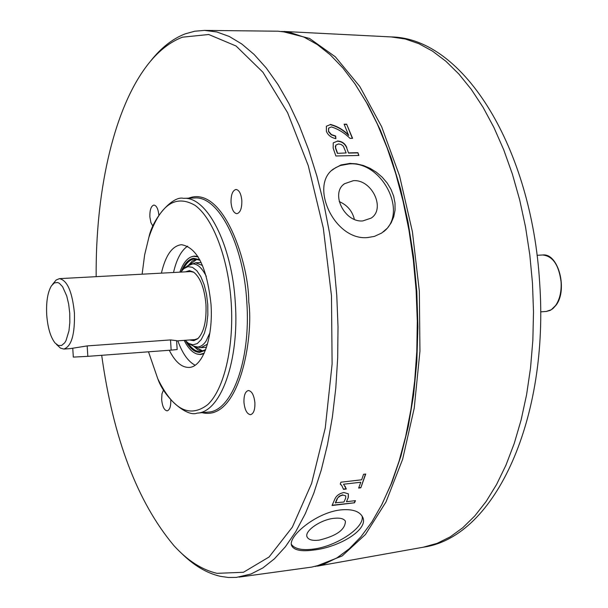<?xml version="1.0" encoding="UTF-8"?>
<svg xmlns="http://www.w3.org/2000/svg" width="608" height="608" viewBox="0 0 608 608"><rect width="100%" height="100%" fill="white"/><g stroke="black" fill="none" stroke-linecap="round" stroke-linejoin="round"><path stroke-width="0.91" d="M142.12 274.193L144.651 254.79L148.884 237.348C159.988 204.79 175.347 194.104 194.97 205.291C212.99 218.128 228.365 258.347 231.215 302.776C234.118 347.335 223.98 389.492 207.685 404.677C189.59 418.426 172.961 409.8 157.799 378.792L148.496 351.812M96.163 276.67C95.524 194.188 112.419 114.593 143.876 69.874C155.283 53.61 168.135 42.712 182.423 37.187L208.726 34.504L236.071 46.01L262.937 72.246L287.599 112.708L308.264 165.65L323.304 228.046L331.474 295.769L332.112 364.04L325.257 428.032L311.592 483.482L292.364 527.121L269.101 556.974L243.466 572.272L217.041 573.344C201.879 569.81 187.484 560.553 173.873 545.574C137.332 501.942 113.27 438.52 101.696 355.308M181.184 552.976C193.64 565.379 206.682 573.162 220.309 576.316L228.319 577.478L236.36 577.41L251.074 573.982L262.914 567.902L274.413 558.82L285.403 546.736L295.739 531.688L305.262 513.775L313.827 493.134L321.282 469.969L327.507 444.524L332.371 417.111L335.791 388.086L337.683 357.838L338.018 326.8L336.771 295.42L333.974 264.305L329.68 233.753L323.942 204.197L316.874 176.054L308.59 149.69L299.227 125.446L288.937 103.603L277.886 84.383L266.228 67.967L254.136 54.477L241.771 43.974L229.292 36.48L216.843 31.973L204.562 30.4L194.796 31.213L185.28 33.828C172.467 38.775 160.77 48.032 150.199 61.606M241.84 200.617C241.102 193.694 239.157 189.977 236.01 189.46C232.575 190.433 230.918 194.796 231.04 202.532C231.77 209.448 233.715 213.172 236.884 213.689C240.297 212.724 241.946 208.369 241.84 200.617M158.87 215.148C158.186 208.878 156.537 205.519 153.923 205.063C151.073 205.937 149.72 209.897 149.864 216.927L150.898 222.558L152.95 226.313M163.575 389.819L161.964 393.84L161.652 399.661C162.404 406.615 164.244 410.347 167.162 410.848C169.746 410.028 170.954 406.402 170.787 399.965L170.787 399.904M254.904 402.785C254.03 395.124 251.841 391.035 248.353 390.518C245.252 391.446 243.793 395.413 243.96 402.412C244.826 410.066 247.015 414.154 250.526 414.679C253.604 413.759 255.064 409.792 254.904 402.785M340.586 509.907C351.872 508.858 359.123 511.062 362.338 516.526C370.105 529.287 338.572 547.542 313.325 550.08C301.819 551.6 294.728 550.354 292.053 546.341C285.965 538.057 315.233 512.673 340.586 509.907M340.921 482.19L361.676 479.803L363.546 474.293L365.735 474.042L360.825 487.806L358.644 488.064L360.81 482.235L343.55 484.234L346.324 489.007L343.497 489.341L341.856 485.693L340.267 484.097L340.921 482.19M348.331 497.412L346.469 501.722L355.482 500.635L354.494 502.793L332.044 505.522L334.757 499.259C336.33 495.664 339.378 493.422 343.915 492.518L348.354 493.833L348.331 497.412L346.469 501.722M239.035 577.114L311.828 567.082L324.55 563.89L337.075 557.802L349.243 548.781L360.886 536.834L371.845 521.998L381.961 504.359L391.073 484.074L399.03 461.328L405.696 436.377L410.94 409.518L414.664 381.094L416.799 351.492L417.293 321.13L416.13 290.442L413.334 260.019L408.956 230.151L403.066 201.263L395.762 173.751L387.167 147.98L377.431 124.268L366.7 102.904L355.14 84.102L342.935 68.035L330.25 54.819L317.262 44.528L304.122 37.179L291.004 32.764L278.038 31.206L204.562 30.4M349.95 163.415L356.66 163.871L363.516 165.551L370.211 168.401L376.557 172.353L382.257 177.247L387.152 182.993L390.99 189.362L393.657 196.171L395.025 203.178L395.056 210.117L393.741 216.775L391.164 222.832L387.41 228.122L381.695 233.031L374.368 236.413L367.369 237.591C334.294 240.654 309.145 185.349 333.458 168.994L340.982 164.958L349.95 163.415M383.336 231.884C408.599 213.302 382.44 161.333 349.418 163.886L340.381 165.498L335.745 167.618L331.922 170.308M291.475 544.502C294.819 548.91 301.978 550.453 312.953 549.138C336.414 546.501 365.279 527.212 362.041 516.01M362.809 220.924L371.184 218.105C385.898 208.643 371.777 179.147 353.362 180.675L344.455 183.753C330.144 193.397 344.531 222.688 362.809 220.924M354.373 219.351C352.306 210.984 347.244 205.056 339.211 201.567M319.04 540.155C336.536 535.96 345.329 529.629 345.405 521.178C343.816 518.616 339.956 517.674 333.83 518.335C320.089 519.734 303.498 531.65 307.268 537.305C308.887 539.919 312.816 540.869 319.04 540.155M169.29 350.261C175.165 361.927 181.777 367.65 189.126 367.422C202.722 367.164 213.431 337.394 210.999 304.213C206.933 267.132 197.06 247.289 181.389 244.697C172.193 245.883 165.536 255.368 161.401 273.152M187.629 246.149C181.237 250.511 176.533 259.297 173.516 272.498M204.189 353.21L199.819 354.388L196.886 353.97C192.151 352.412 187.918 347.882 184.178 340.366M179.884 272.156C182.643 264.237 186.276 259.206 190.775 257.07L193.488 256.302L198.117 256.903M203.946 353.734L200.366 354.525L197.501 354.13M191.368 256.827L194.005 256.097L197.813 256.409M180.796 272.11L183.836 268.622L188.039 266.623L192.478 267.338L196.848 270.742L200.822 276.64L204.121 284.628L206.492 294.143L207.761 304.502L207.837 314.982L206.697 324.778L204.432 333.176L201.225 339.583L197.319 343.55L192.987 344.827L188.548 343.376L185.098 340.305M189.688 339.971L193.808 340.678L197.744 338.755C203.87 332.485 206.606 321.108 205.968 304.631C204.501 288.314 200.359 277.461 193.542 272.057L189.392 270.636L185.394 271.86M193.83 272.262L190.555 271.578L59.394 278.646C67.23 280.227 72.23 291.65 74.412 312.922C74.974 334.43 71.448 346.476 63.832 349.06L60.466 348.118L56.346 344.265M72.747 348.202L73.325 357.101L87.833 356.341L87.164 345.914L170.506 339.925L176.594 340.662L177.164 349.539M63.832 349.06L70.437 348.589L87.164 345.914M176.609 340.913L194.841 339.598L198.01 338.512M170.506 339.925L171.16 350.124L177.164 349.554M69.745 313.234L69.844 322.377L68.97 330.813L66.014 340.609L64.676 342.836L61.636 345.45L58.33 345.481L55.032 342.958C50.502 337.098 47.728 327.742 46.717 314.906C46.071 301.948 47.644 292.25 51.429 285.813L54.378 282.902L57.646 282.507L59.326 283.275L62.586 286.71L66.743 295.982L68.674 304.19L69.745 313.234M171.16 350.124L87.833 356.341M52.562 284.346L56.172 280.007L59.394 278.646M315.62 566.436L342.16 555.955L365.446 534.485L386.004 501.95L402.625 459.291L414.215 408.234L419.946 351.226L419.353 291.3L412.414 231.77L399.57 175.932L381.657 126.738L359.814 86.503L335.327 56.81L309.525 38.433L281.876 31.373M381.3 505.658L391.894 482.501L400.938 456.076L408.219 426.77L413.569 395.071L416.83 361.524L417.924 326.77L416.799 291.46L413.478 256.287L408.029 221.943L400.581 189.08L391.294 158.293L380.38 130.135L368.091 105.055L354.677 83.418M177.825 340.83C182.476 353.552 188.244 361.676 195.138 365.195M343.968 502.026L335.373 502.77L337.144 498.644L338.268 497.39L340.427 495.832L342.889 495.079L345.724 495.854L345.694 498.051L343.968 502.026M337.296 498.91L335.525 503.044M346.15 152.95L337.356 153.36L335.555 148.238L335.852 145.13L338.55 143.952L341.141 144.476L343.368 146.186L346.15 152.95L337.356 153.36M335.7 148.018L337.508 153.148M342.889 495.079L345.724 495.854M337.144 498.644L339.325 496.105L342.737 494.813M335.555 148.238L335.32 146.171M360.825 487.806L365.484 474.073M341.856 485.693L340.738 484.363M345.055 486.157L346.165 488.748L343.421 489.068M360.81 482.235L343.55 484.234M360.666 487.548L358.75 487.776M354.494 502.793L332.188 505.21M354.35 502.52L355.194 500.665M348.392 493.886L348.179 497.146M358.652 155.45L357.914 152.676L358.872 155.45L335.89 155.99L333.161 148.139L333.237 142.857L337.288 141.208C341.772 141.466 344.888 143.655 346.651 147.774L348.544 153.102L357.762 152.889M348.544 153.102L346.651 147.774M333.237 142.857L337.288 141.208M352.336 138.335L346.636 124.169L352.579 138.328L350.041 138.373C344.485 132.924 338.276 129.109 331.413 126.912L328.753 128.06L328.487 131.586L331.314 134.847L335.517 136.238L335.722 138.609M344.219 124.458L346.499 124.42M328.624 131.343L331.459 134.611L335.662 136.01L335.89 138.647C331.269 137.712 328.107 135.31 326.405 131.427L326.382 126.228L330.174 124.663C337.045 126.38 343.193 129.968 348.627 135.424L344.113 124.207L346.636 124.169M328.586 128.349L328.487 131.586M337.432 140.98C341.932 141.246 345.055 143.435 346.803 147.554M348.696 152.889L357.914 152.676M326.382 126.228L330.174 124.663M330.311 124.412C337.174 126.13 343.33 129.717 348.772 135.189M208.134 412.102C231.808 411.51 251.058 360.058 246.795 301.788C243.534 243.74 218.082 195.632 194.636 197.98L183.51 198.36C206.735 196.012 232.005 244.279 235.281 302.51C239.552 360.962 220.506 412.558 197.053 413.128L208.134 412.102M202.054 412.665C239.248 421.884 253.939 337.311 248.718 301.659C249.257 265.711 224.116 184.444 188.526 198.185M423.358 547.192L437.16 543.332L450.156 536.894L462.749 527.759L474.795 515.941L486.126 501.486L496.576 484.485L505.993 465.09L514.224 443.49L521.132 419.908L526.604 394.615L530.533 367.939L532.851 340.214L533.505 311.828L532.479 283.161L529.796 254.752L525.502 226.852L519.665 199.834L512.377 174.07L503.758 149.872L493.939 127.536L483.079 107.327L471.329 89.437L458.873 74.039L445.869 61.241L432.501 51.125L418.92 43.715L405.293 39.003L391.18 36.928M561.1 282.074C558.957 265.08 552.832 256.052 542.708 254.988C558.456 252.875 568.039 290.031 555.963 305.3L552.854 308.674L550.042 310.468L546.265 311.456L551.296 309.73L555.674 305.436C559.755 299.387 561.564 291.597 561.1 282.074M207.465 344.166L200.914 347.692L193.344 346.074M209.889 332.85L205.998 341.217C201.871 347.062 197.296 348.483 192.288 345.481L189.605 343.968M205.671 349.63L200.26 351.652C195.936 351.637 191.877 348.772 188.077 343.064M183.411 268.994C186.42 262.922 190.046 259.578 194.279 258.955L200.04 260.27M205.443 350.246L199.69 352.382C194.628 352.306 189.985 348.528 185.774 341.05M181.374 271.282C184.581 263.416 188.662 259.092 193.618 258.309L199.728 259.684M190.342 264.13L197.197 259.114M184.802 267.908L187.287 266.068C193.982 261.22 200.336 264.662 206.325 276.389M187.287 266.068L195.563 262.793L202.502 265.468M202.996 351.135L195.563 347.016M202.244 351.371L197.919 349.843L193.747 346.279M188.632 265.096L192.318 261.03L196.414 258.97M148.884 237.348C153.155 217.14 173.204 195.373 183.51 198.36M283.655 31.449L391.772 36.959C464.193 38.494 531.719 148.785 539.653 282.735C549.222 417.301 495.968 536.461 423.936 547.094L317.368 566.139M540.649 311.858L546.265 311.456M200.914 347.692L206.507 347.274M195.563 262.793L201.164 262.504M537.062 255.299L542.708 254.988M306.972 536.56L307.268 537.305M343.254 184.794L344.455 183.753M157.799 378.792C164.578 398.301 187.203 417.384 197.053 413.128M291.589 545.133L292.053 546.341M332.614 169.746L333.458 168.994"/></g></svg>
